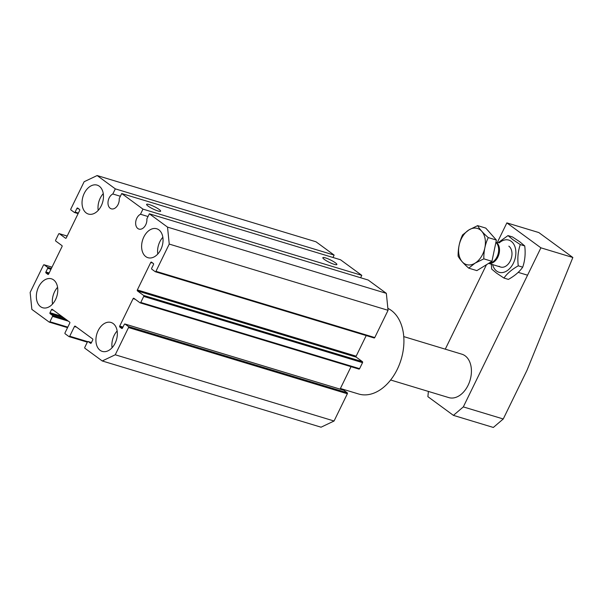 <?xml version="1.0" encoding="UTF-8"?>
<svg xmlns="http://www.w3.org/2000/svg" width="603" height="603" viewBox="0 0 603 603"><rect width="100%" height="100%" fill="white"/><g stroke="black" fill="none" stroke-linecap="round" stroke-linejoin="round"><path stroke-width="0.9" d="M112.821 193.978L115.316 188.86L97.143 175.548L84.141 181.729L70.853 208.97A0.754 0.513 -73.2 0 0 70.95 209.95L74.357 212.444A0.754 0.513 -73.2 0 0 75.111 212.09L76.905 208.404A0.754 0.513 106.8 0 1 77.659 208.05L79.573 209.452A0.754 0.513 106.8 0 1 79.671 210.432L66.285 237.876A0.754 0.513 106.8 0 1 65.539 238.23L59.365 233.708A0.754 0.513 -73.2 0 0 58.612 234.07L55.68 240.092A0.754 0.513 -73.2 0 0 55.778 241.072L61.943 245.594A0.754 0.513 106.8 0 1 62.041 246.574L48.662 274.011A0.754 0.513 106.8 0 1 47.908 274.373L45.994 272.963A0.754 0.513 106.8 0 1 45.896 271.983L47.69 268.305A0.754 0.513 -73.2 0 0 47.592 267.325L44.185 264.83A0.754 0.513 -73.2 0 0 43.439 265.184L30.15 292.425L31.861 309.392L49.182 322.085A0.754 0.513 -73.2 0 0 49.936 321.731L52.544 316.371A0.754 0.513 -73.2 0 0 52.446 315.392L50.109 313.681A0.754 0.513 106.8 0 1 50.011 312.701L51.481 309.686A0.754 0.513 106.8 0 1 52.227 309.331L69.677 322.108A0.754 0.513 106.8 0 1 69.775 323.095L65.041 332.796A0.754 0.513 -73.2 0 0 65.139 333.776L68.968 336.58A0.754 0.513 -73.2 0 0 69.722 336.225L74.455 326.524A0.754 0.513 106.8 0 1 75.209 326.163L92.651 338.946A0.754 0.513 106.8 0 1 92.749 339.926L91.279 342.941A0.754 0.513 106.8 0 1 90.533 343.295L88.189 341.584A0.754 0.513 -73.2 0 0 87.435 341.939L84.827 347.29A0.754 0.513 -73.2 0 0 84.925 348.27L102.246 360.963L115.248 354.783L128.537 327.542A0.754 0.513 -73.2 0 0 128.439 326.562L125.032 324.067A0.754 0.513 -73.2 0 0 124.286 324.422L122.484 328.1A0.754 0.513 106.8 0 1 121.738 328.462L119.824 327.06A0.754 0.513 106.8 0 1 119.718 326.08L133.105 298.636A0.754 0.513 106.8 0 1 133.858 298.281L140.024 302.804A0.754 0.513 -73.2 0 0 140.778 302.442L143.718 296.42A0.754 0.513 -73.2 0 0 143.62 295.44L137.446 290.917A0.754 0.513 106.8 0 1 137.348 289.937L150.727 262.501A0.754 0.513 106.8 0 1 151.481 262.139L153.396 263.541A0.754 0.513 106.8 0 1 153.494 264.521L151.7 268.207A0.754 0.513 -73.2 0 0 151.798 269.187L155.205 271.682A0.754 0.513 -73.2 0 0 155.958 271.32L169.239 244.079L167.528 227.112L149.356 213.801L146.861 218.919A7.937 5.374 106.8 0 1 144.614 226.592A7.937 5.374 106.8 0 1 138.969 229.095A7.937 5.374 106.8 0 1 135.683 224.082A7.937 5.374 106.8 0 1 140.476 214.246L142.971 209.128L121.7 193.54L119.206 198.658A7.937 5.374 106.8 0 1 116.952 206.332A7.937 5.374 106.8 0 1 111.314 208.834A7.937 5.374 106.8 0 1 108.02 203.814A7.937 5.374 106.8 0 1 112.821 193.978L120.366 196.269M140.476 214.246L148.029 216.53M340.401 388.483L358.619 393.993A45.338 30.693 -73.2 0 0 397.287 369.307A45.338 30.693 -73.2 0 0 387.865 308.359M143.823 236.994A15.113 10.228 106.8 0 1 156.712 228.763A15.113 10.228 106.8 0 1 160.843 249.469A15.113 10.228 106.8 0 1 147.954 257.7A15.113 10.228 106.8 0 1 143.823 236.994M162.848 237.281A15.113 10.228 -73.2 0 0 159.795 241.833A15.113 10.228 -73.2 0 0 157.782 254.021M38.554 287.043A15.113 10.228 106.8 0 1 51.443 278.812A15.113 10.228 106.8 0 1 55.574 299.518A15.113 10.228 106.8 0 1 42.685 307.741A15.113 10.228 106.8 0 1 38.554 287.043M57.579 287.329A15.113 10.228 -73.2 0 0 54.526 291.875A15.113 10.228 -73.2 0 0 52.514 304.063M98.123 330.693A15.113 10.228 106.8 0 1 111.012 322.462A15.113 10.228 106.8 0 1 115.143 343.16A15.113 10.228 106.8 0 1 102.254 351.391A15.113 10.228 106.8 0 1 98.123 330.693M117.155 330.972A15.113 10.228 -73.2 0 0 114.095 335.524A15.113 10.228 -73.2 0 0 112.083 347.712M84.247 193.352A15.113 10.228 106.8 0 1 97.136 185.121A15.113 10.228 106.8 0 1 101.266 205.819A15.113 10.228 106.8 0 1 88.377 214.05A15.113 10.228 106.8 0 1 84.247 193.352M103.279 193.631A15.113 10.228 -73.2 0 0 100.219 198.183A15.113 10.228 -73.2 0 0 98.214 210.372M158.031 210.997A7.809 1.334 -154 0 1 150.32 207.522A7.809 1.334 -154 0 1 146.612 204.349A7.809 1.334 -154 0 1 149.235 204.553A7.809 1.334 -154 0 1 156.946 208.035A7.809 1.334 -154 0 1 160.654 211.201A7.809 1.334 -154 0 1 158.031 210.997M334.258 264.34A7.809 1.334 -154 0 1 326.547 260.858A7.809 1.334 -154 0 1 322.839 257.692A7.809 1.334 -154 0 1 325.462 257.896A7.809 1.334 -154 0 1 333.173 261.37A7.809 1.334 -154 0 1 336.873 264.536A7.809 1.334 -154 0 1 334.258 264.34M102.246 360.963L321.06 427.195L334.07 421.007L347.351 393.767A0.754 0.513 -73.2 0 0 347.253 392.787L343.853 390.292A0.754 0.513 -73.2 0 0 343.627 390.224M115.248 354.783L334.07 421.007M340.084 389.131L351.029 366.684M140.25 302.872L358.845 369.028A0.754 0.513 -73.2 0 0 359.592 368.674L362.531 362.652A0.754 0.513 -73.2 0 0 362.433 361.672L356.26 357.149A0.754 0.513 106.8 0 1 356.162 356.169L366.209 335.57M155.431 271.749L374.018 337.914A0.754 0.513 -73.2 0 0 374.772 337.552L388.061 310.311L386.342 293.344L368.177 280.033L149.356 213.801M169.239 244.079L388.061 310.311M167.528 227.112L386.342 293.344M360.624 277.749L361.792 275.352L340.514 259.765L121.7 193.54M142.971 209.128L361.792 275.352M332.969 257.481L334.13 255.092L315.964 241.773L97.143 175.548M115.316 188.86L334.13 255.092M428.386 391.422L427.889 396.661L453.418 415.369L463.323 406.897L503.256 418.979L493.344 427.452L453.418 415.369M463.323 406.897L540.906 247.825L572.85 257.496L538.811 232.554L506.867 222.884L497.362 242.368M486.478 264.687L445.278 349.167M572.85 257.496L526.977 370.34L503.256 418.979M540.906 247.825L506.867 222.884M390.623 379.996L448.775 397.596A22.673 15.346 -73.2 0 0 467.853 385.762A22.673 15.346 -73.2 0 0 468.327 359.26A22.673 15.346 -73.2 0 0 461.906 354.202L403.761 336.602M507.997 235.585L512.444 236.926L519.778 241.788L524.731 245.934C525.658 253.494 524.987 260.571 522.711 267.167C519.545 271.727 514.774 275.805 508.404 279.4L503.957 278.058C507.123 273.491 511.894 269.413 518.263 265.825C517.336 258.257 518.007 251.18 520.283 244.584L512.949 239.723L507.997 235.585L498.221 242.632M499.178 242.919A16.816 11.382 106.8 0 1 511.208 241.313A16.816 11.382 106.8 0 1 513.409 263.142A16.816 11.382 106.8 0 1 496.684 271.094A16.816 11.382 106.8 0 1 492.613 264.619M491.324 264.227L491.671 269.051L496.631 273.197L503.957 278.058M508.842 246.167A11.336 7.673 106.8 0 1 510.326 260.88A11.336 7.673 106.8 0 1 499.05 266.24M518.263 265.825L522.711 267.167M520.283 244.584L524.731 245.934M495.952 242.12A11.336 7.673 106.8 0 1 499.382 252.001A11.336 7.673 106.8 0 1 493.322 262.395A11.336 7.673 106.8 0 1 488.596 263.383L500.656 267.054M488.814 263.247A11.336 7.673 -73.2 0 0 492.485 262.139A11.336 7.673 -73.2 0 0 498.447 252.408A11.336 7.673 -73.2 0 0 495.892 242.421M491.95 261.318L496.382 240.062L488.257 237.597C485.181 244.2 483.696 251.285 483.825 258.853L491.95 261.318L476.867 270.619L468.742 268.154C463.601 263.684 460.059 259.697 458.122 256.192C458.001 248.617 459.478 241.532 462.561 234.936L468.908 229.924L477.636 225.635C479.581 229.14 483.116 233.127 488.257 237.597M496.382 240.062L485.762 228.092L477.636 225.635M483.825 258.853L475.089 263.142L468.742 268.154M468.908 229.924A18.889 12.791 106.8 0 1 485.046 238.487A18.889 12.791 106.8 0 1 475.089 263.142A18.889 12.791 106.8 0 1 458.951 254.579A18.889 12.791 106.8 0 1 468.908 229.924M49.936 321.731L67.8 327.135M49.408 322.153L67.551 327.648L49.288 322.138M52.544 316.371L68.388 321.173M52.446 315.392L66.179 319.552M50.109 313.681L63.843 317.834M50.011 312.701L61.627 316.213M51.481 309.686L53.592 310.326M69.194 336.647L87.337 342.142M69.722 336.225L87.654 341.652M74.455 326.524L76.566 327.158M88.189 341.584L91.46 342.572M128.537 327.542L347.351 393.767M128.439 326.562L347.253 392.787M125.032 324.067L343.853 390.292M119.824 327.06L122.59 327.896M119.718 326.08L122.989 327.067M133.105 298.636L135.215 299.276M140.778 302.442L359.592 368.674M143.718 296.42L362.531 362.652M143.62 295.44L362.433 361.672M137.446 290.917L356.26 357.149M137.348 289.937L356.162 356.169M150.727 262.501L152.845 263.134M155.958 271.32L374.772 337.552M74.584 212.512L78.134 213.59M75.111 212.09L78.382 213.078M76.905 208.404L79.016 209.045M59.365 233.708L67.167 236.075M45.994 272.963L48.76 273.807M45.896 271.983L49.167 272.978M47.69 268.305L50.961 269.292M47.592 267.325L51.368 268.463M44.185 264.83L51.986 267.189M69.074 336.64L87.329 342.157M88.083 341.524L91.468 342.549M124.927 324.007L343.74 390.239M140.137 302.857L358.951 369.081M155.31 271.734L374.131 337.966M74.463 212.497L78.126 213.605M59.26 233.655L67.174 236.052M44.079 264.777L52.001 267.174M518.181 272.352L527.557 275.194"/></g></svg>
